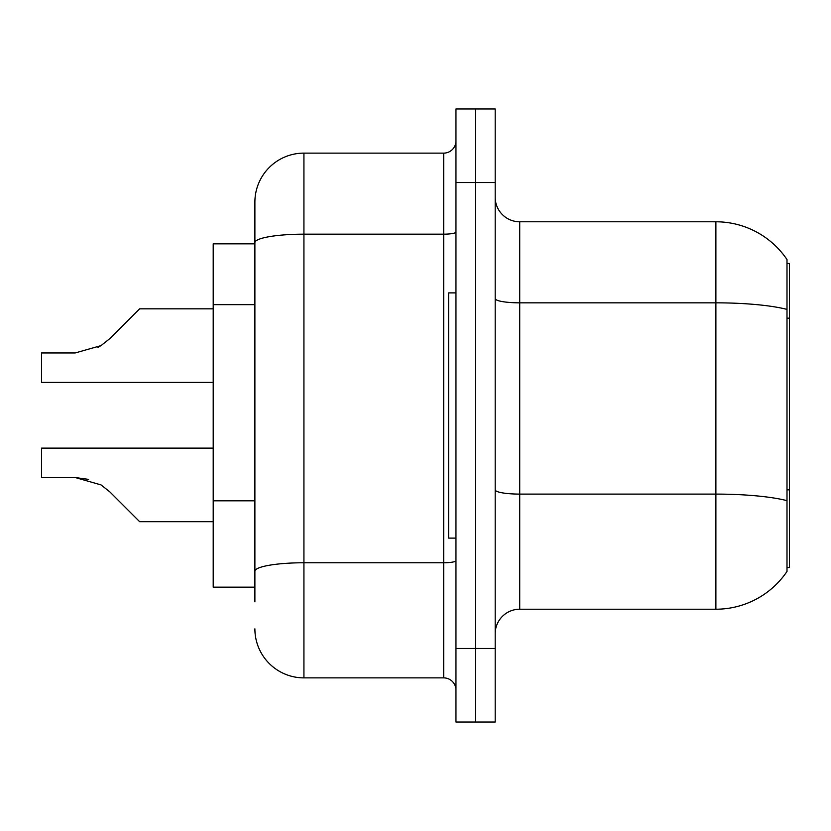 <?xml version="1.0" encoding="UTF-8"?>
<svg xmlns="http://www.w3.org/2000/svg" width="831" height="831" viewBox="0 0 831 831"><rect width="100%" height="100%" fill="white"/><g stroke="black" fill="none" stroke-linecap="round" stroke-linejoin="round"><path stroke-width="1.25" d="M789.45 489.833L789.45 567.531L786.999 567.531L786.999 489.833L789.45 489.833L789.45 263.469L786.999 263.469M254.888 243.847L213.203 243.847L213.203 587.153L254.888 587.153M495.193 633.741A24.525 24.525 0 0 1 519.718 609.216L715.886 609.216L715.886 221.784L519.718 221.784A24.525 24.525 0 0 1 495.193 197.259A24.525 24.525 0 0 0 519.718 221.784L519.718 609.216A24.525 24.525 0 0 0 495.193 633.741M786.999 259.552A85.822 85.822 0 0 0 715.886 221.784A85.822 85.822 0 0 1 786.999 259.552L786.999 571.448A85.822 85.822 0 0 1 715.886 609.216M475.581 648.45L475.581 722.014L495.193 722.014L495.193 648.45L475.581 648.45L475.581 722.014L455.959 722.014L455.959 648.45L475.581 648.45L475.581 182.55L475.581 648.45M455.959 648.45L455.959 108.986L475.581 108.986L475.581 182.55L475.581 108.986L495.193 108.986L495.193 648.45M786.999 571.448L786.999 567.531M789.45 318.18L786.999 318.18L786.999 309.392A85.822 14.906 180 0 0 715.886 302.837L519.718 302.837A24.525 4.259 -0 0 1 495.193 298.578M254.888 601.862L254.888 202.162A49.039 49.039 0 0 1 303.928 153.122L443.702 153.122A12.257 12.257 0 0 0 455.959 140.865M303.928 153.122L303.928 677.878L443.702 677.878L443.702 153.122M455.959 232.046A12.257 2.129 0 0 1 443.702 234.176L303.928 234.176A49.039 8.518 180 0 0 254.888 242.694L254.888 202.162M455.959 690.135A12.257 12.257 0 0 0 443.702 677.878M303.928 677.878A49.039 49.039 0 0 1 254.888 628.838M109.858 491.9L139.639 521.681L109.858 491.9L139.639 521.681L109.858 491.9L139.639 521.681L109.858 491.9L139.639 521.681L109.858 491.9L139.639 521.681L109.858 491.9L139.639 521.681L109.858 491.9L139.639 521.681L109.858 491.9L139.639 521.681L109.858 491.9L139.639 521.681L109.858 491.9L139.639 521.681L109.858 491.9L139.639 521.681L109.858 491.9L139.639 521.681L109.858 491.9L139.639 521.681L109.858 491.9L139.639 521.681L109.858 491.9L139.639 521.681L109.858 491.9L139.639 521.681L109.858 491.9L139.639 521.681L109.858 491.9L139.639 521.681L109.858 491.9L139.639 521.681L109.858 491.9L101.018 484.899L109.858 491.9M213.203 448.117L41.55 448.117L41.55 477.534L75.185 477.534L88.595 479.404L75.185 477.534L41.55 477.534L75.185 477.534L88.595 479.404L75.185 477.534L41.55 477.534L75.185 477.534L88.595 479.404L75.185 477.534L41.55 477.534L75.185 477.534L88.595 479.404L75.185 477.534L41.55 477.534L75.185 477.534L88.595 479.404L75.185 477.534L41.55 477.534L75.185 477.534L88.595 479.404L75.185 477.534L41.55 477.534L75.185 477.534L88.595 479.404L75.185 477.534L41.55 477.534L75.185 477.534L88.595 479.404L75.185 477.534L41.55 477.534L75.185 477.534L88.595 479.404L75.185 477.534L41.55 477.534L75.185 477.534L101.018 484.899M109.858 338.601L139.639 308.831L109.858 338.601L139.639 308.831L109.858 338.601L139.639 308.831L109.858 338.601L139.639 308.831L109.858 338.601L139.639 308.831L109.858 338.601L139.639 308.831L109.858 338.601L139.639 308.831L109.858 338.601L139.639 308.831L109.858 338.601L139.639 308.831L109.858 338.601L139.639 308.831L109.858 338.601L139.639 308.831L109.858 338.601L139.639 308.831L109.858 338.601L139.639 308.831L109.858 338.601L139.639 308.831L109.858 338.601L139.639 308.831L109.858 338.601L139.639 308.831L109.858 338.601L139.639 308.831L109.858 338.601L139.639 308.831L109.858 338.601L101.018 345.613L109.858 338.601L101.018 345.613L109.858 338.601L101.018 345.613L109.858 338.601L101.018 345.613L109.858 338.601L101.018 345.613L109.858 338.601L101.018 345.613L109.858 338.601L101.018 345.613L109.858 338.601L101.018 345.613L109.858 338.601L101.018 345.613L109.858 338.601L101.018 345.613L109.858 338.601L101.018 345.613L109.858 338.601L101.018 345.613L109.858 338.601L101.018 345.613L109.858 338.601L101.018 345.613L109.858 338.601L101.018 345.613L109.858 338.601L101.018 345.613L109.858 338.601L101.018 345.613L109.858 338.601L101.018 345.613L109.858 338.601L101.018 345.613L75.185 352.967L41.55 352.967L41.55 382.395L213.203 382.395M455.959 292.896L448.605 292.896L448.605 538.104L455.959 538.104M213.203 521.681L139.639 521.681L127.372 509.413M88.595 479.404L75.185 477.534M97.871 347.41L101.018 345.613M127.372 321.088L139.639 308.831L213.203 308.831M254.888 304.645L213.203 304.645M254.888 500.813L213.203 500.813M786.999 500.657A85.822 14.906 180 0 0 715.886 494.102L519.718 494.102A24.525 4.259 0 0 1 495.193 489.843M495.193 182.55L455.959 182.55M455.959 560.634A12.257 2.129 0 0 1 443.702 562.764L303.928 562.764A49.039 8.518 180 0 0 254.888 571.281"/></g></svg>
